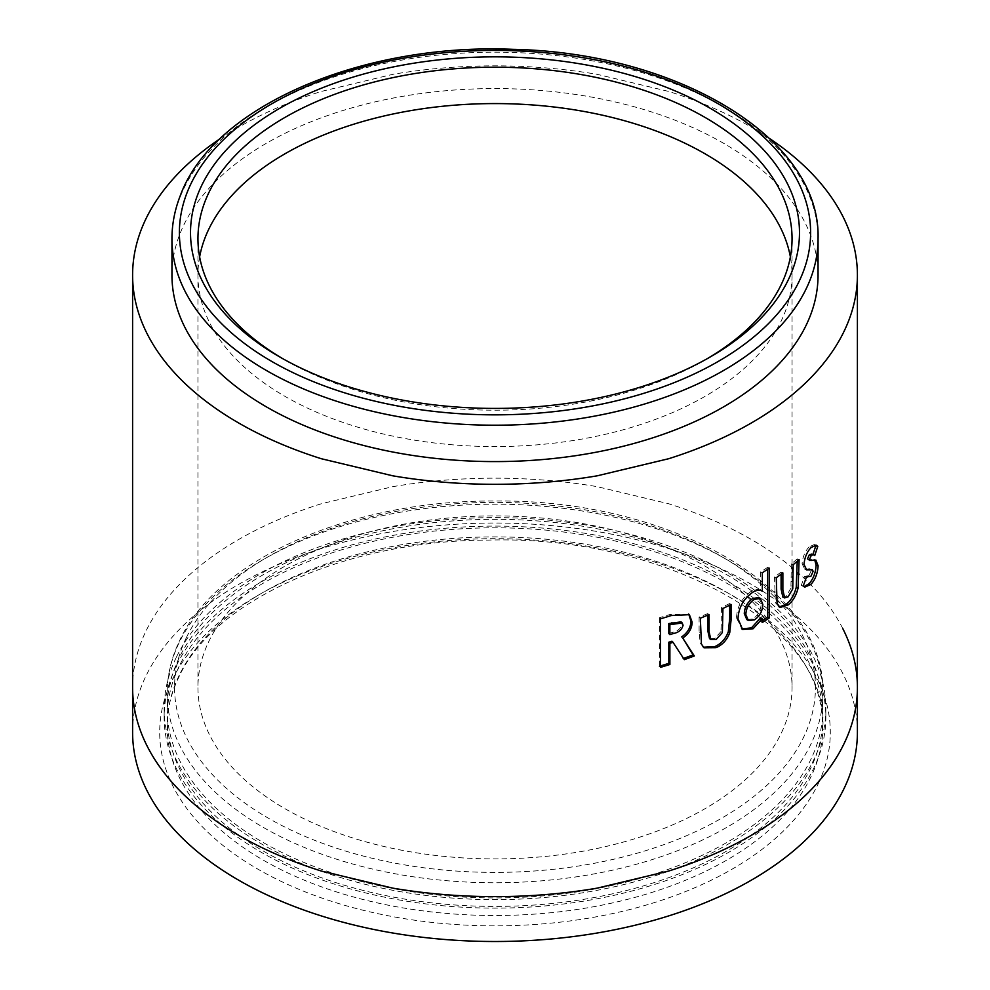 <?xml version="1.0" encoding="UTF-8"?>
<svg xmlns="http://www.w3.org/2000/svg" width="990" height="990" viewBox="0 0 990 990"><rect width="100%" height="100%" fill="white"/><g stroke="black" fill="none" stroke-linecap="round" stroke-linejoin="round"><path stroke-width="0.74" stroke-dasharray="4.95 3.71" d="M179.116 657.917A327.876 189.3 0 0 0 167.124 708.63A327.876 189.3 0 0 0 450.673 896.185A327.876 189.3 0 0 0 810.884 759.342A327.876 189.3 0 0 0 822.876 708.63A327.876 189.3 0 0 0 539.327 521.074A327.876 189.3 0 0 0 179.116 657.917M176.245 657.459A330.846 191.008 0 0 0 164.154 708.63A330.846 191.008 0 0 0 450.277 897.88A330.846 191.008 0 0 0 813.755 759.8A330.846 191.008 0 0 0 825.846 708.63A330.846 191.008 0 0 0 539.723 519.366A330.846 191.008 0 0 0 176.245 657.459M176.245 665.948A330.846 191.008 0 0 0 164.154 717.119A330.846 191.008 0 0 0 450.277 906.37A330.846 191.008 0 0 0 813.755 768.29A330.846 191.008 0 0 0 825.846 717.119A330.846 191.008 0 0 0 539.723 527.856A330.846 191.008 0 0 0 176.245 665.948M179.116 666.406A327.876 189.3 0 0 0 167.124 717.119A327.876 189.3 0 0 0 450.673 904.674A327.876 189.3 0 0 0 810.884 767.832A327.876 189.3 0 0 0 822.876 717.119A327.876 189.3 0 0 0 539.327 529.551A327.876 189.3 0 0 0 179.116 666.406M171.951 275.072A323.049 186.504 180 0 1 180.007 233.677A323.049 186.504 180 0 1 531.073 89.731A323.049 186.504 180 0 1 818.049 275.072M857.402 732.278A362.402 209.237 0 0 0 751.262 584.323A362.402 209.237 0 0 0 356.313 538.968A362.402 209.237 0 0 0 132.598 732.278M284.947 808.669A297.05 171.505 0 0 0 352.675 837.936A297.05 171.505 0 0 0 411.271 851.957A297.05 171.505 0 0 0 495 858.912A297.05 171.505 0 0 0 578.729 851.957A297.05 171.505 0 0 0 637.325 837.936A297.05 171.505 0 0 0 705.053 808.669A297.05 171.505 0 0 0 755.741 769.577A297.05 171.505 0 0 0 780.009 735.743A297.05 171.505 0 0 0 792.049 687.407A297.05 171.505 0 0 0 780.009 639.07A297.05 171.505 0 0 0 755.741 605.224A297.05 171.505 0 0 0 705.053 566.132A297.05 171.505 0 0 0 637.325 536.865A297.05 171.505 0 0 0 578.729 522.856A297.05 171.505 0 0 0 495 515.901A297.05 171.505 0 0 0 411.271 522.856A297.05 171.505 0 0 0 352.675 536.865A297.05 171.505 0 0 0 284.947 566.132A297.05 171.505 0 0 0 234.259 605.224A297.05 171.505 0 0 0 209.991 639.07A297.05 171.505 0 0 0 197.951 687.407A297.05 171.505 0 0 0 209.991 735.743A297.05 171.505 0 0 0 234.259 769.577A297.05 171.505 0 0 0 284.947 808.669M220.114 138.724A362.402 209.237 180 0 1 238.738 127.128A362.402 209.237 180 0 1 321.354 91.427L392.857 74.324A362.402 209.237 180 0 1 495 65.847A362.402 209.237 180 0 1 597.143 74.324L668.646 91.427A362.402 209.237 180 0 1 751.262 127.128A362.402 209.237 180 0 1 769.886 138.724M707.64 358.454A297.05 171.505 180 0 1 705.053 359.964A297.05 171.505 180 0 1 284.947 359.964L284.947 359.964A297.05 171.505 180 0 1 282.36 358.454M810.265 569.04L811.194 570.636L813.149 571.255M811.194 570.636L808.966 575.685L810.909 576.316M808.966 575.685L804.623 576.291L806.541 576.947M807.37 577.418L804.623 576.291L801.294 585.313L803.199 585.993M801.294 585.313L803.917 586.637M814.733 559.932L809.35 559.845L807.494 558.83M811.54 554.078L814.758 555.477M815.104 545.069L814.188 544.562L809.139 546.901L811.082 547.532M809.139 546.901C805.093 551.145 802.741 556.776 802.086 563.755L803.991 564.436M802.086 563.755L804.783 569.213L805.786 569.411M797.235 561.256L797.235 558.904L799.103 559.597M797.235 558.904L791.344 563.991L793.176 564.721M791.344 563.991L790.923 588.159L792.755 588.889M790.923 588.159L786.295 596.079L788.102 596.834M786.295 596.079L782.88 597.143M781.098 574.225L781.098 572.121L782.867 572.901M781.098 572.121L774.527 576.935L776.259 577.739M774.527 576.935L775.343 602.625L777.076 603.43M775.343 602.625L779.254 606.994M760.679 617.785L760.679 621.646L762.312 622.512M760.679 621.646L762.312 620.606M767.72 569.287L767.72 567.32L769.403 568.161M767.72 567.32L760.679 571.898L762.325 572.764M760.679 571.898L760.679 590.325L762.325 591.203M760.679 590.325C758.13 588.827 754.986 589.161 751.249 591.302L752.833 592.206M751.249 591.302C741.943 597.886 737.03 606.734 736.51 617.859L738.008 618.812M736.51 617.859L741.881 628.947M746.807 619.567L752.833 618.973C758.142 615.223 760.939 610.075 761.186 603.504L758.748 597.564M761.186 603.504L762.832 604.37M752.833 618.973L754.429 619.876M729.692 605.224L729.692 603.529L731.14 604.506M729.692 603.529L721.549 607.452L722.948 608.454M721.549 607.452L720.968 631.546L722.366 632.548M720.968 631.546L714.718 638.55L716.079 639.565M714.718 638.55L709.521 638.575M707.739 615.186L707.739 613.59L709.05 614.629M707.739 613.59L699.088 617.129L700.351 618.193M699.088 617.129L699.101 631.769L700.165 642.98L701.427 644.032M700.165 642.98L703.383 647.225M671.95 641.211L684.325 659.649M688.755 614.159L670.329 614.382L659.439 617.748L660.454 618.886M659.439 617.748L659.451 666.245L660.466 667.384M659.451 666.245L660.466 665.936M668.807 633.526L672.408 632.363C677.544 631.422 680.712 628.687 681.924 624.146L681.046 621.856M681.924 624.146L683.075 625.247M186.269 637.845A320.451 185.006 0 0 0 409.155 865.644A320.451 185.006 0 0 0 803.732 736.968A320.451 185.006 0 0 0 580.845 509.157A320.451 185.006 0 0 0 186.269 637.845M179.116 642.758A327.876 189.3 0 0 0 167.124 693.47A327.876 189.3 0 0 0 450.673 881.026A327.876 189.3 0 0 0 810.884 744.183A327.876 189.3 0 0 0 822.876 693.47A327.876 189.3 0 0 0 539.327 505.915A327.876 189.3 0 0 0 179.116 642.758M179.116 675.502A327.876 189.3 0 0 0 167.124 726.215A327.876 189.3 0 0 0 450.673 913.77A327.876 189.3 0 0 0 810.884 776.927A327.876 189.3 0 0 0 822.876 726.215A327.876 189.3 0 0 0 539.327 538.647A327.876 189.3 0 0 0 179.116 675.502M818.049 784.142A335.301 193.582 0 0 0 584.83 545.762A335.301 193.582 0 0 0 171.951 680.415A335.301 193.582 0 0 0 405.17 918.782A335.301 193.582 0 0 0 818.049 784.142M171.951 238.701A323.049 186.504 180 0 1 180.007 197.295A323.049 186.504 180 0 1 531.073 53.349A323.049 186.504 180 0 1 818.049 238.701M842.713 628.427C835.387 614.06 825.524 600.299 813.099 587.157A362.402 209.237 0 0 0 751.262 539.451A362.402 209.237 0 0 0 668.646 503.749L597.143 486.659A362.402 209.237 0 0 0 495 478.17A362.402 209.237 0 0 0 392.857 486.659L321.354 503.749A362.402 209.237 0 0 0 238.738 539.451A362.402 209.237 0 0 0 176.901 587.157C164.55 600.212 154.675 613.973 147.287 628.427A362.402 209.237 0 0 0 132.598 687.407M199.621 256.893A297.05 171.505 0 0 0 197.951 275.072A297.05 171.505 0 0 0 209.991 323.421A297.05 171.505 0 0 0 234.259 357.254A297.05 171.505 0 0 0 284.947 396.346A297.05 171.505 0 0 0 352.675 425.613A297.05 171.505 0 0 0 411.271 439.622A297.05 171.505 0 0 0 495 446.577A297.05 171.505 0 0 0 578.729 439.622A297.05 171.505 0 0 0 637.325 425.613A297.05 171.505 0 0 0 705.053 396.346A297.05 171.505 0 0 0 755.741 357.254A297.05 171.505 0 0 0 780.009 323.421A297.05 171.505 0 0 0 792.049 275.072A297.05 171.505 0 0 0 790.379 256.893M811.206 559.499L813.161 560.117M809.35 559.845L811.293 560.464M791.344 581.291L793.176 582.021M774.539 591.575L776.259 592.379M721.549 624.764L722.948 625.767M699.101 631.769L700.363 632.833M670.329 614.382L671.418 615.508M672.408 632.363L673.509 633.476M822.876 708.63L822.876 693.47C826.378 588.221 669.624 499.108 496.275 501.039C353.418 499.579 217.218 558.323 179.574 640.679C171.307 657.855 167.162 675.452 167.124 693.47L167.124 708.63M164.154 717.119L164.154 708.63M822.876 717.119L822.876 726.215C828.667 628.242 667.433 535.021 488.491 540.095C346.24 540.218 212.986 600.683 178.646 677.568C170.973 693.582 167.124 709.793 167.124 726.215L167.124 717.119M792.049 238.701L792.049 687.407M197.951 238.701L197.951 687.407M705.053 359.964L710.3 356.932M284.947 359.964L279.7 356.932M825.846 717.119L825.846 708.63M802.915 586.451L804.796 587.107M813.867 559.474L815.859 560.08M814.188 544.562L816.181 545.168M804.783 569.213L806.664 569.869M778.35 606.709L780.071 607.489M742.611 629.442L741.126 628.526M702.727 646.755L703.989 647.782M688.174 613.577L689.399 614.679"/><path stroke-width="1.49" d="M809.993 316.478A323.049 186.504 180 0 1 458.927 460.424A323.049 186.504 180 0 1 171.951 275.072L171.951 238.701A323.049 186.504 180 0 0 458.927 424.042A323.049 186.504 180 0 0 809.993 280.096A323.049 186.504 180 0 0 818.049 238.701L818.049 275.072A323.049 186.504 180 0 1 809.993 316.478M282.36 358.454A297.05 171.505 180 0 1 197.951 238.701A297.05 171.505 180 0 1 205.351 200.636A297.05 171.505 180 0 1 412.682 73.916A297.05 171.505 180 0 1 705.053 117.426A297.05 171.505 180 0 1 792.049 238.701A297.05 171.505 180 0 1 784.649 276.767A297.05 171.505 180 0 1 707.64 358.454M198.111 193.619A304.474 175.787 180 0 1 562.58 61.231A304.474 175.787 180 0 1 791.889 271.644A304.474 175.787 180 0 1 710.3 356.932A304.474 175.787 180 0 1 279.7 356.932A304.474 175.787 180 0 1 198.111 193.619M769.886 138.724A362.402 209.237 180 0 1 813.099 174.822C825.524 187.976 835.387 201.737 842.713 216.105A362.402 209.237 180 0 1 857.402 275.072L857.402 687.407A362.402 209.237 0 0 1 842.713 746.373C835.461 760.642 825.598 774.403 813.099 787.656A362.402 209.237 0 0 1 751.262 835.35A362.402 209.237 0 0 1 668.646 871.052L597.143 888.154A362.402 209.237 0 0 1 495 896.631A362.402 209.237 0 0 1 392.857 888.154L321.354 871.052A362.402 209.237 0 0 1 238.738 835.35A362.402 209.237 0 0 1 176.901 787.656C164.55 774.613 154.688 760.852 147.287 746.373A362.402 209.237 0 0 1 132.598 687.407L132.598 732.278A362.402 209.237 0 0 0 238.738 880.221A362.402 209.237 0 0 0 633.687 925.576A362.402 209.237 0 0 0 857.402 732.278L857.402 687.407A362.402 209.237 0 0 0 842.713 628.427M857.402 275.072A362.402 209.237 180 0 1 842.713 334.051C835.461 348.319 825.598 362.08 813.099 375.334A362.402 209.237 180 0 1 751.262 423.027A362.402 209.237 180 0 1 668.646 458.729L597.143 475.831A362.402 209.237 180 0 1 495 484.308A362.402 209.237 180 0 1 392.857 475.831L321.354 458.729A362.402 209.237 180 0 1 238.738 423.027A362.402 209.237 180 0 1 176.901 375.334C164.55 362.291 154.688 348.529 147.287 334.051A362.402 209.237 180 0 1 132.598 275.072A362.402 209.237 180 0 1 147.287 216.105C154.675 201.638 164.55 187.89 176.901 174.822A362.402 209.237 180 0 1 220.114 138.724M669.896 664.488L669.884 643.351L673.039 642.337L684.325 659.649L694.337 655.974L682.741 638.067C688.916 633.749 692.035 628.415 692.121 622.091L689.399 614.679L671.418 615.508L660.454 618.886L660.466 667.384L669.896 664.488L668.819 663.362L668.807 642.225L669.884 643.351M701.427 644.032L703.989 647.782L716.042 647.67C722.465 644.935 727.031 639.948 729.741 632.709L731.14 619.406L731.14 604.506L722.948 608.454L722.366 632.548L716.079 639.565L710.845 639.602L709.063 631.632L709.05 614.629L700.351 618.193L701.427 644.032M752.833 592.206C743.465 598.814 738.528 607.687 738.008 618.812L742.611 629.442L753.056 628.774L762.312 618.651L762.312 622.512L769.416 617.909L769.403 568.161L762.325 572.764L762.325 591.203C759.763 589.706 756.595 590.04 752.833 592.206M777.076 603.43L780.071 607.489L788.077 604.939C792.829 601.277 796.183 595.621 798.113 587.986L799.103 559.597L793.176 564.721L792.755 588.889L788.102 596.834L784.649 597.911L782.867 589.916L782.867 572.901L776.259 577.739L777.076 603.43M803.991 564.436L806.664 569.869L812.221 569.671L813.149 571.255L810.909 576.316L806.541 576.947L803.199 585.993L804.796 587.107L810.81 584.496C815.191 579.818 817.629 573.581 818.124 565.797L815.859 560.08L811.293 560.464L809.424 559.461L811.293 555.39L813.508 554.697L814.758 555.477L817.777 546.406L816.181 545.168L811.082 547.532C807.011 551.801 804.647 557.444 803.991 564.436M807.494 558.83L809.944 560.538L807.494 558.83L809.35 554.771L811.293 555.39M805.464 576.762L806.541 576.947M805.786 569.411L812.221 569.671M808.979 569.027L810.921 569.658M803.917 586.637L808.867 583.865L810.81 584.496M808.867 583.865C813.223 579.212 815.649 573 816.131 565.216L818.124 565.797M816.131 565.216L814.733 559.932M809.35 554.771L811.54 554.078L813.508 554.697M812.79 554.87L815.797 545.824L817.777 546.406M815.797 545.824L815.104 545.069M807.246 569.324L809.177 569.968M779.254 606.994L786.283 604.185C790.998 600.534 794.327 594.903 796.245 587.28L797.235 561.256M796.245 587.28L798.113 587.986M784.649 597.911L782.88 597.143L781.098 589.137L781.098 574.225M786.283 604.185L788.077 604.939M741.881 628.947L751.46 627.87L760.679 617.785L762.312 618.651M751.46 627.87L753.056 628.774M762.312 620.606L767.733 617.067L769.416 617.909M767.733 617.067L767.72 569.287M760.394 598.443L758.748 597.564L752.808 598.467C747.487 602.106 744.641 607.13 744.282 613.54L746.807 619.567L748.341 620.47L754.429 619.876C759.776 616.102 762.572 610.941 762.832 604.37L760.394 598.443L754.392 599.371C749.046 603.021 746.188 608.058 745.817 614.468L748.341 620.47M752.808 598.467L754.392 599.371M744.282 613.54L745.817 614.468M703.383 647.225L714.681 646.643C721.067 643.933 725.608 638.958 728.306 631.731L729.692 618.428L729.692 605.224M728.306 631.731L729.741 632.709M710.845 639.602L709.521 638.575L707.751 630.593L707.739 615.186M714.681 646.643L716.042 647.67M668.807 642.225L671.95 641.211L673.039 642.337M683.162 658.548L693.111 654.897L694.337 655.974M693.111 654.897L682.741 638.067M681.59 636.966C687.716 632.659 690.822 627.338 690.909 621.015L692.121 622.091M690.909 621.015L688.755 614.159M659.451 666.245L668.819 663.362M682.209 622.97L681.046 621.856L668.795 623.576L668.807 633.526L669.871 634.652L673.509 633.476C678.67 632.536 681.863 629.788 683.075 625.247L682.209 622.97L669.871 624.702L669.871 634.652M668.795 623.576L669.871 624.702M802.741 273.079A315.624 182.222 180 0 1 424.945 410.305A315.624 182.222 180 0 1 187.258 192.184A315.624 182.222 180 0 1 565.055 54.957A315.624 182.222 180 0 1 802.741 273.079M790.379 256.893A297.05 171.505 0 0 0 780.009 226.735A297.05 171.505 0 0 0 755.741 192.901A297.05 171.505 0 0 0 705.053 153.809A297.05 171.505 0 0 0 637.325 124.542A297.05 171.505 0 0 0 578.729 110.533A297.05 171.505 0 0 0 495 103.579A297.05 171.505 0 0 0 411.271 110.533A297.05 171.505 0 0 0 352.675 124.542A297.05 171.505 0 0 0 284.947 153.809A297.05 171.505 0 0 0 234.259 192.901A297.05 171.505 0 0 0 209.991 226.735A297.05 171.505 0 0 0 199.621 256.893M797.247 573.792L799.116 574.497M781.098 589.137L782.867 589.916M729.692 618.428L731.14 619.406M707.751 630.593L709.063 631.632M671.95 622.562L673.052 623.688M818.049 238.701C821.081 138.538 677.482 52.581 512.758 49.327C361.239 43.003 212.862 106.598 180.341 195.525C174.772 209.682 171.975 224.074 171.951 238.701M132.598 687.407L132.598 275.072"/></g></svg>
